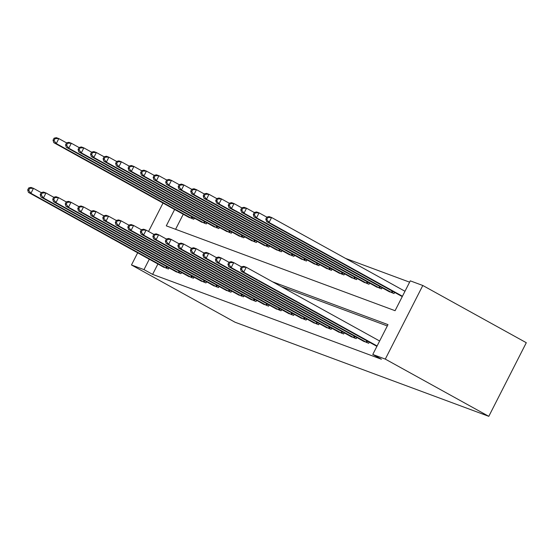 <?xml version="1.0" encoding="UTF-8"?>
<svg xmlns="http://www.w3.org/2000/svg" width="554" height="554" viewBox="0 0 554 554"><rect width="100%" height="100%" fill="white"/><g stroke="black" fill="none" stroke-linecap="round" stroke-linejoin="round"><path stroke-width="0.83" d="M174.635 209.467L166.29 225.845L395.078 310.697L410.285 280.85L422.799 285.49L526.3 342.711L488.794 416.331L234.972 322.193L131.471 264.971L143.992 269.618L152.613 274.382L381.401 359.234L372.773 354.463L387.98 324.623L272.63 281.841M409.614 282.173L345.592 258.427M183.263 214.232L175.59 229.294M187.91 216.801L193.789 219.28L194.385 218.103M200.423 221.441L206.303 223.92L206.898 222.75M212.937 226.087L218.816 228.56L219.419 227.389M225.45 230.727L231.337 233.206L231.932 232.029M237.971 235.367L243.85 237.846L244.446 236.676M250.484 240.014L256.363 242.486L256.966 241.315M262.998 244.653L268.884 247.126L269.479 245.955M275.518 249.293L281.397 251.772L281.993 250.595M288.032 253.933L293.911 256.412L294.513 255.242M300.545 258.579L306.431 261.052L307.027 259.881M313.065 263.219L318.945 265.698L319.54 264.521M325.579 267.859L331.458 270.338L332.061 269.168M338.092 272.506L343.979 274.978L344.574 273.808M350.613 277.145L356.492 279.618L357.088 278.447M363.126 281.785L369.006 284.264L369.601 283.087M375.64 286.425L381.519 288.904L382.121 287.734M388.16 291.072L394.039 293.544L394.635 292.373M400.674 295.711L402.259 296.598M387.308 325.946L281.252 286.612M157.918 263.974L152.613 274.382M162.564 266.543L168.444 269.015L169.039 267.845M175.078 271.183L180.957 273.662L181.56 272.485M187.591 275.823L193.478 278.302L194.073 277.132M200.112 280.469L205.991 282.942L206.587 281.771M212.625 285.109L218.505 287.581L219.107 286.411M225.139 289.749L231.025 292.228L231.62 291.051M237.659 294.389L243.538 296.868L244.134 295.697M250.173 299.035L256.052 301.508L256.654 300.337M262.686 303.675L268.572 306.154L269.168 304.977M275.206 308.315L281.086 310.794L281.681 309.624M287.72 312.962L293.599 315.434L294.195 314.263M300.233 317.601L306.12 320.073L306.715 318.903M312.754 322.241L318.633 324.72L319.229 323.543M325.267 326.881L331.147 329.36L331.742 328.19M337.781 331.527L343.66 334L344.263 332.829M350.301 336.167L356.18 338.646L356.776 337.469M362.815 340.807L368.694 343.286L369.289 342.116M375.328 345.454L376.921 346.333M372.773 354.463L385.293 359.11L488.794 416.331M385.293 359.11L422.799 285.49M163.028 203.048L148.548 231.461M137.683 252.783L131.471 264.971M149.296 259.203L143.992 269.618M28.711 187.944L27.7 189.932L28.704 190.306L29.715 188.312L28.711 187.944L30.969 187.411L33.469 188.339L30.934 193.311L166.816 268.413M28.704 190.306L30.934 193.311L28.434 192.383L164.067 267.395M29.715 188.312L33.469 188.339L41.211 192.619M27.7 189.932L28.434 192.383M54.057 138.202L53.045 140.19L54.043 140.564L55.061 138.576L54.057 138.202L56.307 137.669L58.814 138.597L56.279 143.576L53.773 142.648L189.406 217.653M66.556 142.884L58.814 138.597L55.061 138.576M192.162 218.678L56.279 143.576L54.043 140.564M53.773 142.648L53.045 140.19M41.231 192.584L40.213 194.572L41.218 194.946L42.229 192.958L41.231 192.584L43.482 192.051L45.982 192.979L43.447 197.958L179.33 273.053M41.218 194.946L43.447 197.958L40.948 197.023L176.581 272.035M42.229 192.958L45.982 192.979L53.724 197.259M40.213 194.572L40.948 197.023M53.745 197.224L52.734 199.211L53.731 199.585L54.749 197.598L53.745 197.224L55.996 196.698L58.502 197.626L55.968 202.598L191.843 277.699M53.731 199.585L55.968 202.598L53.461 201.67L189.094 276.675M54.749 197.598L58.502 197.626L66.245 201.905M52.734 199.211L53.461 201.67M66.258 201.864L65.247 203.858L66.251 204.225L67.263 202.238L66.258 201.864L68.516 201.337L71.016 202.265L68.481 207.238L204.364 282.339M66.251 204.225L68.481 207.238L65.981 206.31L201.614 281.321M67.263 202.238L71.016 202.265L78.758 206.545M65.247 203.858L65.981 206.31M66.57 142.842L65.559 144.836L66.563 145.203L67.574 143.216L66.57 142.842L68.828 142.316L71.328 143.244L68.793 148.216L66.293 147.288L201.926 222.299M79.07 147.523L71.328 143.244L67.574 143.216M204.675 223.317L68.793 148.216L66.563 145.203M66.293 147.288L65.559 144.836M79.09 147.489L78.072 149.476L79.077 149.85L80.088 147.856L79.09 147.489L81.341 146.955L83.841 147.883L81.306 152.856L78.806 151.928L214.44 226.939M91.583 152.163L83.841 147.883L80.088 147.856M217.189 227.957L81.306 152.856L79.077 149.85M78.806 151.928L78.072 149.476M91.604 152.128L90.593 154.116L91.59 154.49L92.608 152.502L91.604 152.128L93.855 151.595L96.361 152.523L93.827 157.502L91.32 156.567L226.953 231.579M104.104 156.803L96.361 152.523L92.608 152.502M229.702 232.597L93.827 157.502L91.59 154.49M91.32 156.567L90.593 154.116M78.779 206.51L77.761 208.498L78.765 208.872L79.776 206.877L78.779 206.51L81.029 205.977L83.529 206.905L80.995 211.877L216.877 286.979M78.765 208.872L80.995 211.877L78.495 210.949L214.128 285.961M79.776 206.877L83.529 206.905L91.272 211.185M77.761 208.498L78.495 210.949M104.117 156.768L103.106 158.756L104.11 159.13L105.122 157.142L104.117 156.768L106.375 156.242L108.875 157.17L106.34 162.142L103.84 161.214L239.473 236.219M116.617 161.449L108.875 157.17L105.122 157.142M242.223 237.244L106.34 162.142L104.11 159.13M103.84 161.214L103.106 158.756M91.292 211.15L90.281 213.138L91.278 213.512L92.296 211.524L91.292 211.15L93.543 210.617L96.05 211.545L93.515 216.524L229.391 291.626M91.278 213.512L93.515 216.524L91.008 215.596L226.641 290.601M92.296 211.524L96.05 211.545L103.792 215.831M90.281 213.138L91.008 215.596M103.806 215.79L102.795 217.784L103.792 218.151L104.81 216.164L103.806 215.79L106.056 215.264L108.563 216.192L106.029 221.164L241.911 296.265M103.792 218.151L106.029 221.164L103.522 220.236L239.162 295.247M104.81 216.164L108.563 216.192L116.305 220.471M102.795 217.784L103.522 220.236M116.326 220.437L115.308 222.424L116.312 222.798L117.323 220.804L116.326 220.437L118.577 219.903L121.077 220.831L118.542 225.803L254.424 300.905M116.312 222.798L118.542 225.803L116.042 224.876L251.675 299.887M117.323 220.804L121.077 220.831L128.819 225.111M115.308 222.424L116.042 224.876M128.84 225.076L127.829 227.064L128.826 227.438L129.837 225.45L128.84 225.076L131.09 224.543L133.597 225.471L131.063 230.45L266.938 305.545M128.826 227.438L131.063 230.45L128.556 229.515L264.189 304.527M129.837 225.45L133.597 225.471L141.339 229.751M127.829 227.064L128.556 229.515M141.353 229.716L140.342 231.704L141.339 232.078L142.357 230.09L141.353 229.716L143.604 229.19L146.111 230.118L143.576 235.09L279.458 310.192M141.339 232.078L143.576 235.09L141.069 234.162L276.709 309.167M142.357 230.09L146.111 230.118L153.853 234.397M140.342 231.704L141.069 234.162M116.638 161.408L115.62 163.402L116.624 163.769L117.635 161.782L116.638 161.408L118.888 160.882L121.388 161.81L118.854 166.782L116.354 165.854L251.987 240.865M129.13 166.089L121.388 161.81L117.635 161.782M254.736 241.883L118.854 166.782L116.624 163.769M116.354 165.854L115.62 163.402M129.151 166.055L128.14 168.042L129.137 168.416L130.155 166.422L129.151 166.055L131.402 165.521L133.909 166.449L131.374 171.421L128.867 170.493L264.5 245.505M141.651 170.729L133.909 166.449L130.155 166.422M267.25 246.523L131.374 171.421L129.137 168.416M128.867 170.493L128.14 168.042M141.665 170.694L140.654 172.682L141.651 173.056L142.669 171.068L141.665 170.694L143.915 170.161L146.422 171.089L143.888 176.068L141.388 175.14L277.021 250.145M154.164 175.376L146.422 171.089L142.669 171.068M279.77 251.17L143.888 176.068L141.651 173.056M141.388 175.14L140.654 172.682M154.185 175.334L153.167 177.328L154.171 177.696L155.182 175.708L154.185 175.334L156.436 174.808L158.936 175.736L156.401 180.708L153.901 179.78L289.534 254.792M166.678 180.015L158.936 175.736L155.182 175.708M292.283 255.809L156.401 180.708L154.171 177.696M153.901 179.78L153.167 177.328M166.699 179.981L165.688 181.968L166.685 182.342L167.703 180.348L166.699 179.981L168.949 179.448L171.456 180.375L168.922 185.348L166.415 184.42L302.048 259.431M179.198 184.655L171.456 180.375L167.703 180.348M304.797 260.449L168.922 185.348L166.685 182.342M166.415 184.42L165.688 181.968M153.874 234.356L152.856 236.35L153.86 236.717L154.871 234.73L153.874 234.356L156.124 233.83L158.624 234.757L156.09 239.73L291.972 314.831M153.86 236.717L156.09 239.73L153.59 238.802L289.223 313.813M154.871 234.73L158.624 234.757L166.366 239.037M152.856 236.35L153.59 238.802M179.212 184.621L178.201 186.608L179.198 186.982L180.216 184.994L179.212 184.621L181.463 184.087L183.97 185.015L181.435 189.994L178.928 189.059L314.568 264.071M191.712 189.295L183.97 185.015L180.216 184.994M317.317 265.089L181.435 189.994L179.198 186.982M178.928 189.059L178.201 186.608M166.387 239.003L165.369 240.99L166.373 241.364L167.384 239.37L166.387 239.003L168.638 238.469L171.138 239.397L168.61 244.369L304.485 319.471M166.373 241.364L168.61 244.369L166.103 243.441L301.736 318.453M167.384 239.37L171.138 239.397L178.887 243.677M165.369 240.99L166.103 243.441M191.732 189.26L190.714 191.248L191.719 191.622L192.73 189.634L191.732 189.26L193.983 188.734L196.483 189.662L193.948 194.634L191.449 193.706L327.082 268.711M204.225 193.942L196.483 189.662L192.73 189.634M329.831 269.736L193.948 194.634L191.719 191.622M191.449 193.706L190.714 191.248M178.9 243.642L177.889 245.63L178.887 246.004L179.905 244.016L178.9 243.642L181.151 243.109L183.658 244.037L181.123 249.016L317.006 324.118M178.887 246.004L181.123 249.016L178.617 248.088L314.257 323.093M179.905 244.016L183.658 244.037L191.4 248.324M177.889 245.63L178.617 248.088M204.246 193.9L203.228 195.894L204.232 196.261L205.243 194.274L204.246 193.9L206.497 193.374L209.003 194.302L206.469 199.274L203.962 198.346L339.595 273.357M216.746 198.581L209.003 194.302L205.243 194.274M342.344 274.375L206.469 199.274L204.232 196.261M203.962 198.346L203.228 195.894M191.414 248.282L190.403 250.276L191.407 250.643L192.418 248.656L191.414 248.282L193.671 247.756L196.171 248.684L193.637 253.656L329.519 328.757M191.407 250.643L193.637 253.656L191.137 252.728L326.77 327.739M192.418 248.656L196.171 248.684L203.914 252.963M190.403 250.276L191.137 252.728M216.759 198.547L215.748 200.534L216.746 200.908L217.764 198.914L216.759 198.547L219.01 198.013L221.517 198.941L218.982 203.914L216.476 202.986L352.115 277.997M229.259 203.221L221.517 198.941L217.764 198.914M354.865 279.015L218.982 203.914L216.746 200.908M216.476 202.986L215.748 200.534M203.934 252.929L202.916 254.916L203.92 255.29L204.932 253.296L203.934 252.929L206.185 252.395L208.685 253.323L206.15 258.296L342.033 333.397M203.92 255.29L206.15 258.296L203.65 257.368L339.283 332.379M204.932 253.296L208.685 253.323L216.427 257.603M202.916 254.916L203.65 257.368M229.28 203.186L228.262 205.174L229.266 205.548L230.277 203.56L229.28 203.186L231.53 202.653L234.03 203.581L231.496 208.56L228.996 207.632L364.629 282.637M241.773 207.868L234.03 203.581L230.277 203.56M367.378 283.662L231.496 208.56L229.266 205.548M228.996 207.632L228.262 205.174M216.448 257.568L215.437 259.556L216.434 259.93L217.452 257.942L216.448 257.568L218.698 257.035L221.205 257.963L218.671 262.942L354.553 338.037M216.434 259.93L218.671 262.942L216.164 262.007L351.797 337.019M217.452 257.942L221.205 257.963L228.947 262.243M215.437 259.556L216.164 262.007M241.793 207.826L240.775 209.821L241.779 210.188L242.791 208.2L241.793 207.826L244.044 207.3L246.544 208.228L244.009 213.2L241.509 212.272L377.142 287.284M254.286 212.507L246.544 208.228L242.791 208.2M379.892 288.302L244.009 213.2L241.779 210.188M241.509 212.272L240.775 209.821M228.961 262.208L227.95 264.196L228.954 264.57L229.965 262.582L228.961 262.208L231.219 261.682L233.719 262.61L231.184 267.582L367.067 342.684M228.954 264.57L231.184 267.582L228.684 266.654L364.317 341.659M229.965 262.582L233.719 262.61L241.461 266.889M227.95 264.196L228.684 266.654M241.482 266.848L240.464 268.842L241.468 269.209L242.479 267.222L241.482 266.848L243.732 266.322L246.232 267.25L243.698 272.222L377.101 345.973M241.468 269.209L243.698 272.222L241.198 271.294L376.831 346.305M242.479 267.222L246.232 267.25L379.635 341.001M240.464 268.842L241.198 271.294M254.307 212.473L253.296 214.46L254.293 214.834L255.311 212.84L254.307 212.473L256.557 211.94L259.064 212.868L256.53 217.84L254.023 216.912L389.656 291.923M266.806 217.147L259.064 212.868L255.311 212.84M392.412 292.941L256.53 217.84L254.293 214.834M254.023 216.912L253.296 214.46M266.82 217.113L265.809 219.1L266.813 219.474L267.824 217.487L266.82 217.113L269.078 216.579L271.578 217.507L269.043 222.486L266.543 221.558L402.176 296.563M404.981 291.259L271.578 217.507L267.824 217.487M402.446 296.238L269.043 222.486L266.813 219.474M266.543 221.558L265.809 219.1M165.826 267.894L166.553 266.467M166.546 268.274L167.266 266.862M192.605 217.126L191.892 218.532M191.899 216.732L191.172 218.151M178.346 272.533L179.067 271.114M179.06 272.914L179.78 271.502M190.86 277.173L191.587 275.753M191.58 277.554L192.293 276.148M203.373 281.813L204.101 280.393M204.094 282.201L204.814 280.788M205.125 221.766L204.405 223.179M204.412 221.371L203.685 222.791M217.639 226.406L216.919 227.819M216.926 226.011L216.205 227.438M230.152 231.046L229.439 232.458M229.446 230.658L228.719 232.078M215.894 286.46L216.614 285.033M216.607 286.84L217.327 285.428M242.673 235.692L241.953 237.098M241.959 235.298L241.232 236.717M228.407 291.099L229.134 289.68M229.121 291.48L229.841 290.074M240.921 295.739L241.648 294.319M241.641 296.127L242.361 294.714M253.441 300.386L254.161 298.959M254.154 300.767L254.875 299.354M265.955 305.025L266.682 303.606M266.668 305.406L267.388 303.994M278.468 309.665L279.195 308.246M279.188 310.046L279.909 308.64M255.186 240.332L254.466 241.745M254.473 239.937L253.753 241.357M267.7 244.972L266.98 246.385M266.993 244.577L266.266 246.004M280.22 249.619L279.5 251.024M279.507 249.224L278.78 250.643M292.734 254.258L292.013 255.671M292.02 253.864L291.3 255.283M305.247 258.898L304.527 260.311M304.541 258.503L303.814 259.93M290.988 314.305L291.709 312.885M291.702 314.693L292.422 313.28M317.767 263.538L317.047 264.951M317.054 263.15L316.327 264.57M303.502 318.952L304.229 317.525M304.215 319.333L304.935 317.92M330.281 268.184L329.561 269.59M329.568 267.79L328.847 269.209M316.015 323.591L316.743 322.172M316.736 323.972L317.456 322.567M342.794 272.824L342.074 274.237M342.088 272.429L341.361 273.849M328.536 328.231L329.256 326.812M329.249 328.619L329.969 327.206M355.315 277.464L354.595 278.877M354.602 277.069L353.874 278.496M341.049 332.878L341.77 331.451M341.763 333.259L342.483 331.846M367.828 282.111L367.108 283.516M367.115 281.716L366.395 283.136M353.563 337.518L354.29 336.098M354.283 337.898L354.996 336.486M380.342 286.75L379.622 288.163M379.629 286.356L378.908 287.775M366.083 342.157L366.803 340.738M366.796 342.538L367.517 341.132M392.855 291.39L392.142 292.803M392.149 290.995L391.422 292.422"/></g></svg>
